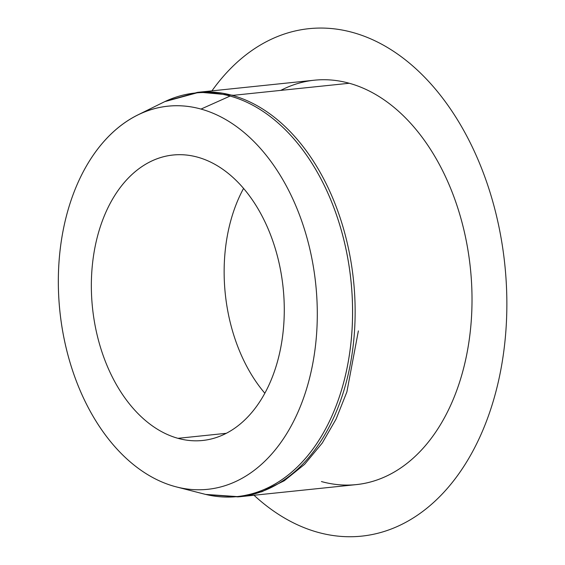 <?xml version="1.0" encoding="UTF-8"?>
<svg xmlns="http://www.w3.org/2000/svg" width="565" height="565" viewBox="0 0 565 565"><rect width="100%" height="100%" fill="white"/><g stroke="black" fill="none" stroke-linecap="round" stroke-linejoin="round"><path stroke-width="0.85" d="M505.965 329.748A255.112 170.369 84.1 0 1 317.883 532.315A255.112 170.369 -95.9 0 0 505.965 329.748A255.112 170.369 -95.9 0 0 352.835 32.502A255.112 170.369 -95.9 0 0 211.953 90.852A255.112 170.369 84.1 0 1 352.835 32.502A255.112 170.369 84.1 0 1 505.965 329.748M254.01 495.258A255.112 170.369 -95.9 0 0 317.883 532.315A255.112 170.369 84.1 0 1 254.01 495.258M280.756 90.393A203.294 135.762 84.1 0 1 349.283 83.26A203.294 135.762 84.1 0 1 471.309 320.136A203.294 135.762 84.1 0 1 321.436 481.557M243.557 188.442A143.496 95.831 -95.9 0 0 264.858 393.254A143.496 95.831 84.1 0 1 243.557 188.442M205.646 494.417L239.518 496.762A203.294 135.762 -95.9 0 0 355.103 306.505A203.294 135.762 -95.9 0 0 232.413 95.414A203.294 135.762 84.1 0 1 355.103 306.505A203.294 135.762 84.1 0 1 239.518 496.762L356.388 484.608A203.294 135.762 -95.9 0 0 471.973 294.344A203.294 135.762 -95.9 0 0 349.283 83.26L232.413 95.414L349.283 83.26A203.294 135.762 -95.9 0 0 314.331 80.209L197.46 92.363A203.294 135.762 84.1 0 1 232.413 95.414A203.294 135.762 -95.9 0 0 197.46 92.363L165.63 101.234M162.162 102.929A202.884 135.494 84.1 0 1 230.089 96.057A202.884 135.494 -95.9 0 0 163.426 102.293L137.712 114.992A192.609 128.629 84.1 0 1 201.006 109.073L230.089 96.057A202.884 135.494 84.1 0 1 351.098 282.175A202.884 135.494 84.1 0 1 268.968 487.305A202.884 135.494 84.1 0 1 202.298 493.549M176.393 486.91L204.17 494.05A202.884 135.494 -95.9 0 0 351.967 331.083A202.884 135.494 -95.9 0 0 230.089 96.057L201.006 109.073A192.609 128.629 84.1 0 1 316.711 332.199A192.609 128.629 84.1 0 1 176.393 486.91A192.609 128.629 84.1 0 1 174.62 486.437A192.609 128.629 -95.9 0 0 316.619 333.498A192.609 128.629 -95.9 0 0 201.006 109.073A192.609 128.629 -95.9 0 0 59 262.012A192.609 128.629 -95.9 0 0 174.62 486.437A192.609 128.629 84.1 0 1 59.735 309.74A192.609 128.629 84.1 0 1 137.712 114.992M197.644 157.183A143.496 95.831 84.1 0 1 283.778 324.381A143.496 95.831 84.1 0 1 177.982 438.327A143.496 95.831 84.1 0 1 91.848 271.122A143.496 95.831 84.1 0 1 197.644 157.183A143.496 95.831 -95.9 0 0 172.968 155.022A143.496 95.831 -95.9 0 0 91.375 289.329A143.496 95.831 -95.9 0 0 177.982 438.327A143.496 95.831 -95.9 0 0 202.658 440.481A143.496 95.831 -95.9 0 0 284.244 306.181A143.496 95.831 -95.9 0 0 197.644 157.183M226.36 433.298L177.982 438.327L226.36 433.298M206.395 494.594L238.211 496.889L261.934 491.72L284.287 480.744L304.591 464.338L322.269 443.031L336.097 419.061L346.882 391.919L358.372 330.906M233.613 95.294L199.346 92.187L164.818 101.622"/></g></svg>
